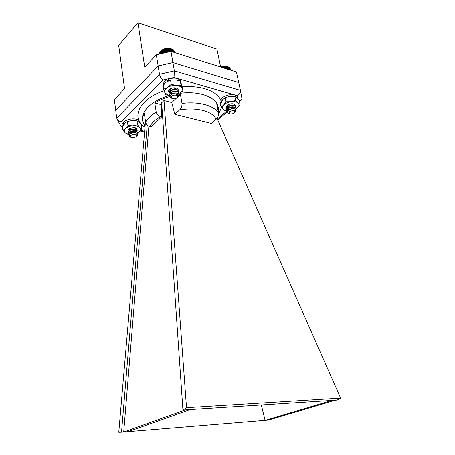 <?xml version="1.0" encoding="UTF-8"?>
<svg xmlns="http://www.w3.org/2000/svg" width="455" height="455" viewBox="0 0 455 455"><rect width="100%" height="100%" fill="white"/><g stroke="black" fill="none" stroke-linecap="round" stroke-linejoin="round"><path stroke-width="0.68" d="M137.945 22.75L118.681 45.358L124.573 88.697L114.353 99.628L115.712 110.258L158.147 65.958L156.327 54.748L144.73 67.147L137.945 22.75L216.91 49.066L220.612 66.908M237.868 98.707L237.288 95.681C239.506 94.43 240.57 92.712 240.468 90.528L238.727 82.543L172.917 62.568L158.147 65.958L115.712 110.258L116.719 118.124L117.339 119.619C118.442 120.911 119.853 121.565 121.57 121.565L123.328 124.932M237.288 95.681L174.037 77.458L174.362 70.872L172.917 62.568L238.727 82.543L236.418 71.958L170.972 51.358L172.917 62.568L158.147 65.958L159.5 74.267C160.041 76.622 161.144 78.539 162.81 80.017L121.57 121.565M156.327 54.748L170.972 51.358M179.56 109.985L174.811 114.353L211.234 123.43L216.108 119.312C212.934 111.356 196.503 106.868 179.56 109.985C181.278 108.381 182.091 106.208 182.006 103.461C198.659 101.249 214.072 105.566 218.571 113.067L216.813 104.28L218.36 108.102L218.394 112.209M174.811 114.353L171.785 102.557L164.005 100.527L161.656 102.79L182.927 410.057L337.104 400.133L340.647 398.148L217.029 118.346M261.341 405.007L265.072 420.318L269.94 419.92L269.866 419.601M148.899 126.302L123.703 431.994L265.072 420.318L332.133 400.451M145.503 121.394L118.778 432.25L121.525 432.176L147.227 125.125M121.525 432.176L123.703 431.994L185.231 409.909M154.785 102.995L161.798 104.787L161.707 116.901L160.507 116.611C155.303 119.648 151.754 122.992 149.854 126.638C147.619 125.944 146.203 124.454 145.617 122.173C147.659 118.528 151.185 115.149 156.196 112.038L154.785 102.995C159.193 100.259 164.295 98.081 170.09 96.449M161.707 116.901L151.043 126.911L149.854 126.638M145.054 126.609L142.682 121.172C142.313 118.613 142.853 115.974 144.303 113.249L145.617 122.173M176.961 94.896L177.621 94.782M179.077 94.56L180.413 94.378L182.006 103.461M182.927 410.057L186.505 407.725L164.005 100.527M186.505 407.725L340.647 398.148M189.951 409.608L128.168 431.624M335.489 400.235L268.359 420.045M156.196 112.038C156.804 114.347 158.238 115.871 160.507 116.611M171.785 102.557L176.341 98.24M171.944 98.388L170.801 97.802C169.692 96.71 169.908 95.556 171.455 94.333C173.486 93.11 175.522 92.775 177.569 93.338L179.105 94.685L178.849 95.948L177.905 96.75L178.718 95.982M178.934 95.778L180.413 94.378M218.571 113.067C218.69 115.712 217.871 117.794 216.108 119.312M239.427 101.215L240.365 100.874C241.537 100.157 242.026 99.213 241.844 98.047L241.815 97.899M120.495 125.569L120.899 126.331L122.509 127.15M178.28 96.648L177.791 96.995M170.238 97.108L169.243 95.63C168.344 91.921 178.491 89.794 178.821 93.047L178.661 93.946M170.352 95.51L168.93 93.758C168.037 90.044 178.161 87.923 178.496 91.188L178.36 92.052M171.108 94.077L168.617 91.899C168.6 90.09 169.988 88.765 172.786 87.917M170.136 96.83L169.203 95.391L170.875 92.519C173.059 91.228 175.203 90.869 177.302 91.444L178.781 92.814L178.548 93.849M168.913 93.645L168.89 93.525C168.748 92.513 169.317 91.546 170.597 90.619C172.752 89.362 174.868 89.009 176.938 89.561L178.457 90.954L178.246 91.956M168.606 91.785L168.583 91.665C168.435 90.636 169.015 89.658 170.318 88.731M171.797 96.244L171.689 98.206C173.446 99.156 175.266 98.98 177.154 97.677L177.53 97.216C178.923 95.141 173.708 94.242 171.797 96.244M178.297 96.631L178.673 96.113C178.98 95.038 178.059 94.606 175.903 94.816L177.7 95.726L177.825 96.932L177.444 97.41M175.903 94.816L177.837 95.868M171.78 94.122C173.338 93.07 174.902 92.729 176.472 93.099M171.017 92.683C172.456 91.364 174.111 90.863 175.977 91.182M171.99 94.003L170.17 92.365M170.716 90.801C172.138 89.504 173.77 89.004 175.619 89.305M171.888 92.2L170.324 91.392M170.164 91.21L169.857 90.511M170.415 88.924L170.744 88.594M171.535 90.346L170.005 89.538M171.922 92.189L176.022 91.415M171.751 94.139L170.21 92.598M171.637 90.3L175.664 89.538M171.598 92.342L169.897 90.738M171.359 88.412L171.825 88.162M161.707 50.215C164.579 48.224 167.702 47.701 171.063 48.645M159.449 53.281L159.364 54.043M159.648 52.7L159.569 53.997M159.932 52.132L159.62 52.501L159.853 53.929M160.296 51.591L159.91 51.995L160.217 53.844M160.74 51.068L160.279 51.5L160.655 53.747M172.82 51.944L172.326 49.123L169.709 48.338L166.649 48.327L163.646 49.129L160.729 51.023L161.161 53.627M173.366 52.115L172.894 49.43L172.337 49.18M173.833 52.262L173.4 49.783L172.911 49.532M174.219 52.382L173.833 50.175L173.423 49.931M174.521 52.479L173.867 50.38M174.731 52.541L174.237 50.875M174.748 51.989L174.532 51.409M161.229 50.596L161.713 53.502L161.246 50.568M161.752 50.181L162.287 53.366M161.826 50.141L162.367 53.349M162.333 49.794L162.913 53.224M162.469 49.754L163.044 53.189M162.97 49.441L163.578 53.07M163.163 49.402L163.772 53.025M163.646 49.129L164.283 52.905M163.897 49.094L164.528 52.848M164.363 48.856L165.017 52.734M164.664 48.833L165.319 52.666M165.108 48.634L165.774 52.564M165.461 48.622L166.12 52.484M165.87 48.452L166.541 52.382M166.28 48.463L166.934 52.297M166.649 48.327L167.315 52.206M167.099 48.355L167.741 52.109M167.434 48.253L168.083 52.029M167.923 48.298L168.543 51.921M168.208 48.23L168.833 51.853M168.731 48.304L169.328 51.739M168.97 48.258L169.561 51.688M169.527 48.361L170.079 51.569M169.709 48.338L170.261 51.523M170.289 48.475L170.796 51.398M170.42 48.469L170.921 51.369M171.017 48.639L171.518 51.534M171.086 48.651L171.592 51.557M171.694 48.856L172.2 51.745M171.711 48.878L172.212 51.751M235.138 111.805L234.661 112.573M227.915 112.573L226.948 111.31C226.004 108.074 235.462 105.594 235.849 108.426L235.673 109.314M228.103 111.083L226.584 109.536C225.646 106.288 235.087 103.814 235.474 106.658L235.32 107.505M228.268 109.496L226.22 107.767C226.186 106.049 227.58 104.752 230.401 103.882M229.417 113.642L228.416 113.17C227.489 112.334 227.619 111.378 228.791 110.303C230.821 108.899 232.88 108.455 234.968 108.967L236.179 109.968L235.519 111.657M235.809 111.134L235.15 111.737M226.926 111.196L228.126 108.643C230.338 107.13 232.522 106.641 234.666 107.175L235.849 108.426M226.562 109.427L227.784 106.845C229.974 105.355 232.135 104.872 234.262 105.389L235.474 106.658M230.094 109.496L229.223 109.456M226.198 107.659L227.443 105.048M229.542 111.697L229.269 113.54C230.787 114.313 232.454 114.12 234.268 112.959L234.808 112.322C234.53 110.366 232.772 110.156 229.542 111.697M235.554 111.617L235.775 111.253C235.969 110.434 235.195 110.144 233.46 110.377L234.99 111.185L234.808 112.322M233.46 110.377L235.042 111.253M229.047 110.104C230.685 108.796 232.334 108.347 233.984 108.762M228.359 108.717C229.86 107.175 231.578 106.584 233.506 106.953M234.245 108.347L233.637 108.739M229.274 109.467L228.211 108.961M228.131 108.893L227.688 108.148M228.006 106.931C229.491 105.401 231.191 104.821 233.114 105.179M228.933 107.716L227.847 107.198M227.762 107.124L227.324 106.385M227.648 105.145L227.966 104.764M229.036 106.055L227.477 105.435M229.001 108.29L229.053 108.25C230.611 107.198 232.113 106.84 233.557 107.175M229.593 109.752L227.733 108.37M228.655 106.498L228.7 106.464C230.241 105.424 231.731 105.071 233.165 105.401M229.132 107.971L227.369 106.601M228.313 104.713L228.837 104.343M229.081 106.271L227.193 105.293L228.564 106.305M220.51 66.948C223.035 65.992 225.344 65.856 227.437 66.549L224.127 66.214L220.72 67.016M228.62 69.501L228.035 66.748L227.449 66.549L228.018 69.314M229.155 69.672L228.586 66.982L228.04 66.771M229.621 69.814L229.075 67.26L228.598 67.044M230.002 69.939L229.496 67.573L229.098 67.368M230.304 70.03L229.53 67.732M230.514 70.098L229.9 68.148M230.639 70.138L230.196 68.603M230.679 70.15L230.423 69.109M221.232 66.777L221.318 67.203M221.562 66.771L221.676 67.317M221.943 66.572L222.125 67.459M222.324 66.572L222.535 67.585M222.666 66.407L222.944 67.715M223.092 66.424L223.388 67.858M223.399 66.282L223.752 67.971M223.86 66.322L224.235 68.125M224.127 66.214L224.548 68.222M224.622 66.271L225.066 68.386M224.844 66.185L225.327 68.466M225.367 66.265L225.868 68.637M225.543 66.208L226.072 68.699M226.089 66.316L226.636 68.876M226.215 66.276L226.778 68.921M226.783 66.413L227.352 69.103M226.852 66.39L227.432 69.126M227.449 66.549L228.035 69.319M130.756 137.194L129.783 136.637C128.964 135.772 129.14 134.879 130.312 133.946C132.485 132.689 134.617 132.422 136.705 133.15L137.706 134.253L137.484 135.186L136.568 136.005M129.305 135.897L128.532 134.674C127.866 131.427 137.336 129.92 137.478 132.632L137.239 133.463M129.692 134.521L128.293 132.9C127.627 129.647 137.08 128.139 137.228 130.864L137 131.683M129.897 132.951L128.054 131.137C127.383 127.872 136.824 126.365 136.983 129.106M137.467 133.673L137.694 134.185M128.52 134.561L129.794 132.251C132.126 130.921 134.362 130.625 136.483 131.364L137.478 132.632M128.282 132.792L129.578 130.46C131.893 129.146 134.106 128.856 136.216 129.584L137.228 130.864M131.995 133.127L130.79 132.985M128.043 131.023L128.407 129.584M130.648 135.749L130.659 137.114C132.462 138.075 134.253 137.91 136.051 136.614L136.21 136.403C137.501 134.543 132.098 133.901 130.648 135.749M137.245 135.51L137.393 135.277C137.62 134.288 136.574 133.975 134.265 134.327L136.176 134.964L136.517 136.108L136.051 136.614M134.265 134.327L136.489 135.249M130.653 133.725C132.388 132.564 134.066 132.274 135.692 132.843M130.062 132.32C131.683 130.898 133.451 130.471 135.38 131.04M135.999 131.819L135.18 132.769M129.829 130.534C131.438 129.129 133.196 128.702 135.112 129.266M135.374 130.71L134.976 130.989M131.859 131.535L131.552 131.495M131.563 129.772L131.279 129.732M130.665 131.99L130.744 131.933C132.422 130.983 133.98 130.761 135.414 131.262M131.341 133.378L129.51 131.859M130.443 130.204L130.522 130.147C132.183 129.214 133.725 128.993 135.146 129.487L135.141 129.487M131.404 131.683L129.271 130.096M131.12 129.92L130.67 129.811M227.619 107.784L229.331 108.114M235.064 105.839L235.207 105.264M227.159 105.321L228.575 106.516M226.914 110.98L224.929 110.593L221.039 107.067L220.226 103.04L222.558 99.77L225.179 97.728L229.855 96.415L234.791 96.358L235.656 100.407L238.028 103.012L240.098 104.337L237.686 107.573L235.77 109.115M234.791 96.358L236.89 97.728L239.233 100.328L240.098 104.337M221.039 107.067L223.644 105.071L226.016 101.784L230.969 101.727L235.656 100.407M225.179 97.728L226.016 101.784M235.809 109.007L237.686 107.573C239.262 105.861 239.375 104.343 238.028 103.012C236.475 101.772 234.12 101.34 230.969 101.727C227.813 102.244 225.367 103.359 223.644 105.071C222.114 106.811 222.057 108.324 223.462 109.615L226.914 110.895M226.186 107.374L226.357 106.26C227.807 104.388 230.065 103.569 233.125 103.814L235.155 105.048M130.443 128.31L134.481 127.929M130.648 131.757L131.04 131.825M136.87 130.022L136.989 129.635M130.386 129.999L130.67 130.102M130.079 131.74L135.596 131.358M136.921 130.073L136.927 129.334L136.125 131.341M128.52 134.407L127.394 134.236L125.25 132.9L122.918 130.278L122.389 126.251L124.806 123.265L127.411 121.513L132.109 120.569L136.966 120.882L137.535 124.92L139.804 127.593L141.863 128.975L139.389 131.916L137.325 133.332M136.966 120.882L139.048 122.315L141.289 124.977L141.863 128.975M122.918 130.278L125.512 128.566L127.957 125.569L132.843 125.876L137.535 124.92M127.411 121.513L127.957 125.569M137.382 133.224L139.389 131.916C140.976 130.392 141.113 128.953 139.804 127.593C138.292 126.302 135.971 125.728 132.843 125.876C129.698 126.149 127.258 127.047 125.512 128.566C123.965 130.124 123.874 131.569 125.25 132.9L128.526 134.333M128.054 131.108L128.219 129.84C129.715 128.185 131.956 127.576 134.942 128.02L136.927 129.334M135.829 131.552C134.049 132.581 132.098 132.877 129.971 132.439M170.159 92.246L171.171 92.581M178.184 90.357L178.28 89.698M168.595 91.483L168.885 90.158C171.074 87.86 173.816 87.263 177.114 88.355L177.461 88.617M173.258 89.379L176.204 88.065M173.742 91.21L174.396 91.097M170.591 88.736L171.376 89.021M169.704 89.299L170.995 90.625M163.607 89.214L167.537 87.474C165.114 89.1 164.204 90.824 164.801 92.644L168.236 95.288L169.232 95.539L165.762 94.708L163.607 89.214L162.913 84.966L166.439 81.985L170.545 80.103L175.311 79.853L180.282 80.922L181.033 85.17L182.956 90.733L179.913 93.303C181.858 91.819 182.591 90.261 182.119 88.634C181.38 86.842 179.435 85.773 176.284 85.443L181.033 85.17M180.282 80.922L182.21 86.53L182.956 90.733M167.537 87.474L171.268 84.374L176.284 85.443C173.042 85.256 170.124 85.932 167.537 87.474M170.545 80.103L171.268 84.374M177.114 88.355L178.303 89.794L178.235 90.608M175.493 92.939L175.061 93.087M173.298 93.446L172.855 93.48M221.42 102.802L222.558 99.77M221.164 101.545L221.079 101.124C219.532 95.942 235.349 91.87 237.243 96.983L237.538 98.348M237.436 97.893L237.578 98.394M167.042 81.61L166.746 79.835C164.465 81.206 163.351 82.753 163.408 84.476M181.209 83.31L180.936 81.763C179.156 78.072 174.942 77.174 168.304 79.085L168.595 80.814M166.604 81.883C164.482 83.299 163.521 84.835 163.726 86.501M168.407 80.899L166.746 79.835M123.595 125.961L124.806 123.265M123.441 124.784L123.373 124.283C122.287 119.608 136.307 116.696 139.156 121.013L139.389 122.651M139.281 121.906L139.6 121.849L139.816 123.112M139.6 121.849L139.776 123.066M144.997 127.281C130.494 118.311 138.815 99.071 164.113 90.755M182.279 86.922C201.918 85.034 218.65 91.785 221.187 101.505M221.46 107.568L218.65 114.029M174.037 77.458L162.81 80.017M140.76 130.46L144.65 131.336M217.353 119.079L226.914 111.009M116.719 118.124L159.5 74.267L174.362 70.872L240.439 90.374M218.36 108.102L218.15 107.067C216.671 97.307 199.392 90.619 179.879 93.343M169.226 95.561C152.215 100.356 140.919 111.287 142.529 120.126L142.682 121.172M217.729 119.932L227.978 111.304M239.506 101.596L240.365 100.874M140.237 131.074L144.588 132.047M241.844 98.047L240.468 90.528M117.339 119.619L120.899 126.331M177.53 97.216L177.825 96.932M171.689 98.206L170.801 97.802M171.507 90.34L170.972 90.38M170.875 92.519L171.689 92.297M177.302 91.444L176.631 91.495M170.597 90.619L171.399 90.409M176.938 89.561L176.278 89.618M170.648 88.645L171.108 88.532M229.269 113.54L228.416 113.17M228.592 105.964L228.057 105.987M228.126 108.643L229.053 108.25M234.666 107.175L233.853 107.204M227.784 106.845L228.7 106.464M234.262 105.389L233.455 105.424M227.619 104.98L228.353 104.678M136.21 136.403L136.517 136.108M130.659 137.114L129.783 136.637M136.625 135.8L137.12 135.618M130.454 129.527L129.499 129.465M129.794 132.251L130.744 131.933M136.483 131.364L135.607 131.302M129.578 130.46L130.522 130.147M136.216 129.584L135.345 129.527M226.96 105.617L226.357 106.26M225.373 110.582L224.929 110.593M128.856 129.254L128.219 129.84M126.831 133.838L126.501 133.81M169.493 89.584L168.885 90.158M168.236 95.288L167.929 95.305"/></g></svg>
